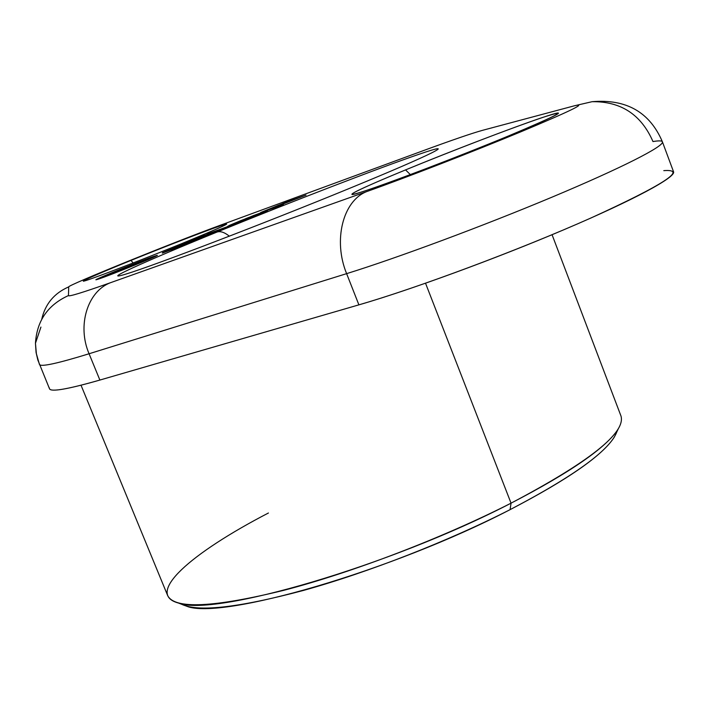 <?xml version="1.0" encoding="UTF-8"?>
<svg xmlns="http://www.w3.org/2000/svg" width="709" height="709" viewBox="0 0 709 709"><rect width="100%" height="100%" fill="white"/><g stroke="black" fill="none" stroke-linecap="round" stroke-linejoin="round"><path stroke-width="1.06" d="M180.13 603.456C195.533 612.549 236.655 608.207 303.487 590.429C368.317 572.393 448.602 541.02 510.081 509.647C576.488 474.844 612.23 448.416 617.317 430.363M217.149 232.011C220.499 230.957 224.567 232.357 229.353 236.186C224.567 232.357 220.499 230.957 217.149 232.011C289.573 202.473 379.023 167.953 419.063 154.252C460.203 140.098 434.28 153.587 349.537 188.364C265.069 223.078 154.287 265.45 126.521 273.896C97.328 282.935 144.547 261.586 217.149 232.011C289.573 202.473 379.023 167.953 419.063 154.252C460.203 140.098 434.28 153.587 349.537 188.364C265.069 223.078 154.287 265.45 126.521 273.896C97.328 282.935 144.547 261.586 217.149 232.011M348.128 188.94L347.685 189.179M482.563 130.323C472.088 133.203 451.934 140.134 422.094 151.097L220.729 225.09C174.52 241.937 66.752 285.665 68.72 286.888L68.454 295.564C68.383 296.938 82.288 292.684 110.179 282.82L366.642 191.616C405.087 177.968 471.866 152.107 519.91 132.202C569.619 111.41 587.832 102.592 574.556 105.756L482.563 130.323C472.088 133.203 451.934 140.134 422.094 151.097L220.729 225.09C174.52 241.937 66.752 285.665 68.72 286.888L68.454 295.564C68.383 296.938 82.288 292.684 110.179 282.82C87.455 291.603 76.971 325.706 89.077 353.756C56.95 363.637 40.404 367.182 39.42 364.391C40.404 367.182 56.95 363.637 89.077 353.756C76.971 325.706 87.455 291.603 110.179 282.82L366.642 191.616C405.087 177.968 471.866 152.107 519.91 132.202C569.619 111.41 587.832 102.592 574.556 105.756L493.81 127.319M180.91 243.958C143.714 259.113 98.471 276.537 86.773 280.25C74.507 284.185 96.22 274.525 130.997 260.407C165.622 246.333 206.886 230.39 221.199 225.577C233.873 221.58 220.446 227.704 180.91 243.958C208.774 232.561 223.982 225.994 226.525 224.239C230.141 221.527 175.841 242.15 130.997 260.407C99.366 273.302 83.476 280.223 83.325 281.172C84.477 281.854 137.413 261.701 180.91 243.958M508.38 136.004C458.342 156.733 387.3 183.808 362.645 191.643C337.192 199.805 359.614 188.78 405.557 169.903C451.216 151.106 512.74 127.505 541.889 117.694C570.834 108.326 559.667 114.433 508.38 136.004C538.326 123.561 554.881 116.108 558.045 113.635C565.463 107.786 470.59 143.005 405.557 169.903C368.201 185.333 350.352 193.53 352.018 194.496C354.863 195.888 445.544 162.113 508.38 136.004M97.815 279.293C84.46 283.618 143.129 259.724 154.943 256.011C170.275 250.889 109.151 275.819 97.815 279.293C106.855 276.563 158.976 255.577 156.831 255.541L154.943 256.011C145.017 259.113 94.625 279.408 96.238 279.665L97.815 279.293M162.698 252.59L192.591 240.262L206.354 235.725L162.37 253.113L192.591 240.262L206.354 235.725L171.915 249.612L162.742 252.679M219.046 230.345L193.841 239.482L219.063 230.372M226.277 227.527L207.108 234.076L233.935 224.31L207.108 234.076L233.935 224.31L226.277 227.527M227.678 226.277L253.397 215.598L266.469 210.777L239.35 221.828L263.11 212.549L233.181 224.461L228.91 225.604L240.245 220.853M277.591 205.637L306.058 195.081L279.062 205.247L275.065 207.117L283.467 204.289L275.482 207.542L260.673 212.523L268.543 209.315L260.673 212.523L275.482 207.542L283.467 204.289L275.092 207.179M153.915 256.428C142.536 260.008 85.975 283.042 98.879 278.859C109.806 275.509 168.645 251.509 153.915 256.428L155.723 255.976C157.779 256.02 107.6 276.226 98.879 278.859L97.355 279.222C95.786 278.983 144.361 259.414 153.915 256.428M125.653 267.541C123.853 267.842 99.225 277.928 103.603 276.935L120.929 270.404L111.012 273.887L116.852 271.086C107.644 275.145 109.514 274.649 122.444 269.588L103.603 276.935C99.225 277.928 123.853 267.842 125.653 267.541L136.341 264.049C145.239 260.106 143.342 260.62 130.66 265.591L149.209 258.351C154.456 256.995 129.357 267.302 127.416 267.639L116.852 271.086L127.416 267.639C129.357 267.302 154.456 256.995 149.209 258.351L132.096 264.803L141.951 261.346L136.341 264.049L125.679 267.621M128.497 267.284L115.904 271.45L128.471 267.213C135.313 264.944 152.47 257.597 148.19 258.758L131.909 265.077C144.609 260.114 146.417 259.654 137.307 263.677L124.616 267.958C118.066 270.129 101.006 277.405 104.648 276.51L121.168 270.111C108.229 275.154 106.474 275.597 115.904 271.45L115.93 271.503M170.373 249.736L193.38 240.608L170.373 249.719M179.342 246.714L204.936 236.31L191.979 240.537L163.398 252.688L204.928 236.274L191.979 240.537L162.326 252.945M208.331 234.626L219.311 230.274L195.232 238.951L219.311 230.274L201.17 236.531L195.259 239.022L208.331 234.626M221.793 229.14L232.729 224.806L208.526 233.607L221.793 229.14M266.318 211.043L240.759 221.359L265.06 211.353L246.431 218.363L230.159 225.48L262.259 212.86L237.869 222.404L265.051 211.326L246.431 218.363L228.803 226.011L266.354 211.114M241.929 220.331L255.914 214.898L241.937 220.357M270.696 208.659L262.073 211.982L276.023 207.294L282.04 204.839L274.091 207.515L278.628 205.397L304.622 195.631L278.017 205.459L262.073 211.982L276.031 207.32L282.04 204.839L273.647 207.498L290.681 200.824M662.419 141.835C661.905 140.666 658.758 140.577 652.98 141.561C641.202 114.601 620.916 101.307 592.121 101.688C626.366 98.817 649.798 112.199 662.419 141.835L673.55 171.791C676.067 177.135 633.899 200 564.524 229.468C495.29 258.9 409.377 290.265 358.896 304.852L346.621 273.647C396.827 258.085 482.723 226.198 552.24 197.058C621.873 167.882 664.528 146.072 662.419 141.835C664.528 146.072 621.873 167.882 552.24 197.058C482.723 226.198 396.827 258.085 346.621 273.647C332.893 240.324 342.961 200.833 366.642 191.616C342.961 200.833 332.893 240.324 346.621 273.647L89.077 353.756L99.88 380.059L358.896 304.852L346.621 273.647L89.077 353.756L99.88 380.059C67.55 389.312 50.756 392.192 49.488 388.718L37.834 360.012L36.07 352.47L35.459 343.253L36.381 353.72L39.42 364.391M592.121 101.688L574.556 105.756M422.094 151.097L424.186 150.326M220.729 225.09L222.768 224.336L220.729 225.09M68.72 286.888C54.23 293.171 45.243 303.957 41.742 319.254C45.243 303.957 54.23 293.171 68.72 286.888M68.454 295.564C47.84 304.923 36.85 320.822 35.459 343.253C36.85 320.822 47.84 304.923 68.454 295.564M49.417 387.983C48.62 392.538 65.441 389.888 99.88 380.059L358.896 304.852C416.218 288.341 519.369 249.869 590.978 217.982C663.952 184.606 688.217 168.822 663.792 170.639M410.351 174.609L405.557 169.903L410.351 174.609M133.141 262.977L130.997 260.407L133.141 262.977M552.063 234.714L621.013 416.103C625.808 432.942 589.152 461.967 511.047 503.168L425.533 283.237L511.047 503.168C570.674 472.238 606.39 447.512 618.213 428.98L614.331 437.072C602.694 455.346 567.944 479.541 510.081 509.647L511.047 503.168L510.081 509.647C392.121 571.002 221.075 620.189 186.892 606.301L178.526 603.067C212.992 617.184 389.374 566.252 511.047 503.168C443.045 537.785 352.781 572.358 283.981 590.278C213.391 607.595 174.627 609.359 167.67 595.587L81.021 385.226M268.427 513.006C190.969 553.126 144.264 593.929 178.526 603.067M131.918 265.104L148.19 258.758M128.471 267.213L149.2 258.572M121.239 270.235L109.904 274.33L115.904 271.45M121.168 270.111L120.069 270.741M104.648 276.51L120.06 270.714M131.909 265.077L143.05 260.903L137.307 263.677L124.616 267.958L103.753 276.661M176.975 246.803L193.389 240.599L172.721 249.036L169.283 250.153L176.975 246.803M162.361 253.113L179.333 246.688M240.236 220.827L265.707 211.087M244.729 219.834L265.689 211.043M244.711 219.817L267.701 210.476L246.927 219.17L227.686 226.286M288.421 201.347L306.058 195.081L275.065 207.117M277.582 205.61L290.663 200.771M282.971 203.439L288.412 201.321M282.988 203.465L270.634 208.685M35.459 343.253L40.927 327.062M102.973 277.13L103.877 276.732M110.143 274.082L111.543 273.506M150.405 258.041L150.343 258.581M110.427 274.17L110.879 273.975"/></g></svg>
